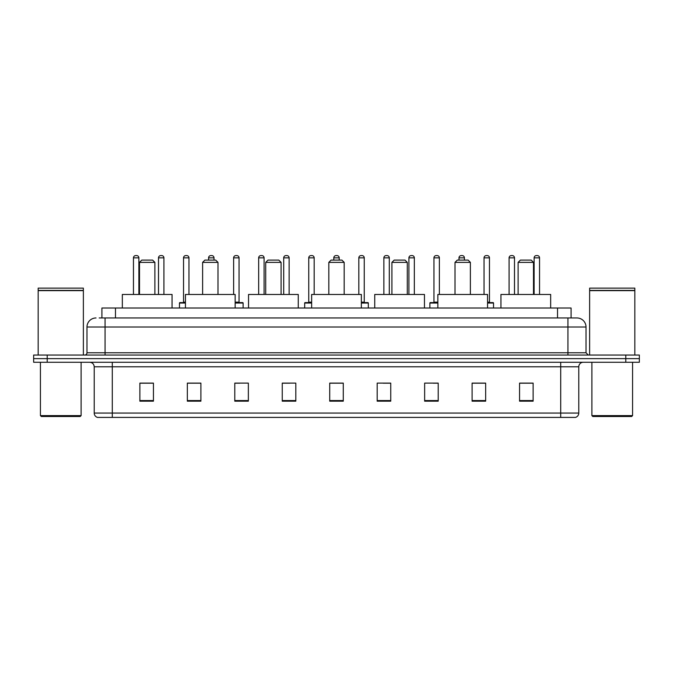 <?xml version="1.0" encoding="UTF-8"?>
<svg xmlns="http://www.w3.org/2000/svg" width="673" height="673" viewBox="0 0 673 673"><rect width="100%" height="100%" fill="white"/><g stroke="black" fill="none" stroke-linecap="round" stroke-linejoin="round"><path stroke-width="1.01" d="M101.909 317.967L101.909 308.024L571.091 308.024L571.091 317.967M99.402 317.967L573.808 317.967M99.192 317.967L105.072 317.967L105.072 327.011L86.985 327.011L86.985 352.77A2.263 2.263 0 0 1 84.731 355.033M96.029 317.967A9.043 9.043 0 0 0 86.985 327.011M586.015 327.011L567.928 327.011L567.928 317.967L576.971 317.967A9.043 9.043 0 0 1 586.015 327.011L586.015 352.77L588.269 355.033M47.211 355.033L33.65 355.033L33.65 358.65L47.211 358.65L33.65 358.65L33.65 362.267L47.211 362.267L47.211 358.65L625.789 358.65L47.211 358.65L47.211 355.033L625.789 355.033L625.789 358.65L639.35 358.65L625.789 358.65L625.789 362.267L47.211 362.267M639.35 355.033L639.35 358.65L639.35 355.033L625.789 355.033M575.297 417.411L560.702 417.411L560.702 413.071L578.78 413.071L578.78 366.785A4.518 4.518 0 0 1 583.298 362.267M575.163 417.411L97.476 417.411A4.518 4.518 0 0 1 94.22 413.071L94.22 366.785C93.951 364.043 92.445 362.537 89.702 362.267M533.125 401.184L533.125 383.105L519.564 383.105L519.564 401.184L533.125 401.184M485.662 401.184L485.662 383.105L472.101 383.105L472.101 401.184L485.662 401.184M438.207 401.184L438.207 383.105L424.646 383.105L424.646 401.184L438.207 401.184M390.744 401.184L390.744 383.105L377.183 383.105L377.183 401.184L390.744 401.184M153.436 401.184L153.436 383.105L139.875 383.105L139.875 401.184L153.436 401.184M200.899 401.184L200.899 383.105L187.338 383.105L187.338 401.184L200.899 401.184M248.354 401.184L248.354 383.105L234.793 383.105L234.793 401.184L248.354 401.184M295.817 401.184L295.817 383.105L282.256 383.105L282.256 401.184L295.817 401.184M343.28 401.184L343.28 383.105L329.72 383.105L329.72 401.184L343.28 401.184M639.35 362.267L639.35 358.65L639.35 362.267L625.789 362.267M433.277 383.198L438.207 383.198M483.357 383.198L478.974 383.198M282.256 383.198L289.811 383.198M234.793 383.198L239.723 383.198M194.026 383.198L189.643 383.198M383.189 383.198L390.744 383.198M343.28 383.198L329.72 383.198M200.899 383.198L187.338 383.198M153.436 383.198L139.875 383.198M485.662 383.198L472.101 383.198M533.125 383.198L519.564 383.198M80.205 416.503L41.331 416.503L40.43 415.603L81.113 415.603L80.205 416.503M40.43 362.267L40.43 415.603M81.113 362.267L81.113 415.603M38.168 290.618L83.368 290.618L38.168 290.618L38.168 355.033M83.368 290.618L83.368 355.033M83.149 290.391L38.395 290.391M83.368 290.172L83.368 288.137L38.168 288.137L38.168 290.172M139.513 262.369L154.883 262.369L152.62 260.106L141.776 260.106L139.513 262.369L139.513 294.463M154.883 262.369L154.883 294.463M172.061 308.024L172.061 294.463L122.335 294.463L122.335 308.024M202.615 262.369L217.985 262.369L215.722 260.106L204.87 260.106L202.615 262.369L202.615 294.463M217.985 262.369L217.985 294.463M235.155 308.024L235.155 294.463L185.437 294.463L185.437 308.024M265.717 262.369L281.087 262.369L278.824 260.106L267.972 260.106L265.717 262.369L265.717 294.463M281.087 262.369L281.087 294.463M298.257 308.024L298.257 294.463L248.539 294.463L248.539 308.024M328.819 262.369L344.181 262.369L341.926 260.106L331.074 260.106L328.819 262.369L328.819 294.463M344.181 262.369L344.181 294.463M361.359 308.024L361.359 294.463L311.641 294.463L311.641 308.024M391.913 262.369L407.283 262.369L405.028 260.106L394.176 260.106L391.913 262.369L391.913 294.463M407.283 262.369L407.283 294.463M424.461 308.024L424.461 294.463L374.743 294.463L374.743 308.024M455.015 262.369L470.385 262.369L468.13 260.106L457.278 260.106L455.015 262.369L455.015 294.463M470.385 262.369L470.385 294.463M487.563 308.024L487.563 294.463L437.845 294.463L437.845 308.024M518.117 262.369L533.487 262.369L531.224 260.106L520.38 260.106L518.117 262.369L518.117 294.463M533.487 262.369L533.487 294.463M550.665 308.024L550.665 294.463L500.939 294.463L500.939 308.024M631.669 416.503L592.795 416.503L591.887 415.603L632.57 415.603L631.669 416.503M591.887 362.267L591.887 415.603M632.57 362.267L632.57 415.603M589.632 290.618L634.832 290.618L589.632 290.618L589.632 355.033M634.832 290.618L634.832 355.033M634.605 290.391L589.851 290.391M634.832 290.172L634.832 288.137L589.632 288.137L589.632 290.172M138.882 294.463L138.882 257.852A2.263 2.263 0 0 0 136.619 255.589L135.719 255.589A2.263 2.263 0 0 0 133.456 257.852L133.456 294.463M163.918 294.463L163.918 257.852A2.263 2.263 0 0 0 161.663 255.589L160.754 255.589A2.263 2.263 0 0 0 158.5 257.852L158.5 294.463M185.437 303.052L179.472 303.052A0.454 0.454 0 0 1 179.918 302.598L185.437 302.598M183.536 257.852A2.263 2.263 0 0 1 185.798 255.589L186.699 255.589A2.263 2.263 0 0 1 188.962 257.852L183.536 257.852L183.536 302.143A0.454 0.454 0 0 1 183.09 302.598M188.962 257.852L188.962 294.463M179.472 303.052L179.472 308.024M214.006 260.106L214.006 257.852A2.263 2.263 0 0 0 211.743 255.589L210.842 255.589A2.263 2.263 0 0 0 208.58 257.852L208.58 260.106M243.113 308.024L243.113 303.052A0.454 0.454 0 0 0 242.659 302.598L235.155 302.598M239.05 257.852L233.624 257.852A2.263 2.263 0 0 1 235.878 255.589L236.787 255.589A2.263 2.263 0 0 1 239.05 257.852L239.05 302.143A0.454 0.454 0 0 0 239.495 302.598M233.624 257.852L233.624 294.463M264.085 294.463L264.085 257.852A2.263 2.263 0 0 0 261.831 255.589L260.922 255.589A2.263 2.263 0 0 0 258.659 257.852L258.659 294.463M289.129 294.463L289.129 257.852A2.263 2.263 0 0 0 286.866 255.589L285.966 255.589A2.263 2.263 0 0 0 283.703 257.852L283.703 294.463M311.641 303.052L304.676 303.052A0.454 0.454 0 0 1 305.13 302.598L311.641 302.598M308.747 257.852A2.263 2.263 0 0 1 311.01 255.589L311.91 255.589A2.263 2.263 0 0 1 314.173 257.852L308.747 257.852L308.747 302.143A0.454 0.454 0 0 1 308.293 302.598M314.173 257.852L314.173 294.463M304.676 303.052L304.676 308.024M339.209 260.106L339.209 257.852A2.263 2.263 0 0 0 336.954 255.589L336.046 255.589A2.263 2.263 0 0 0 333.791 257.852L333.791 260.106M368.324 308.024L368.324 303.052A0.454 0.454 0 0 0 367.87 302.598L361.359 302.598M364.253 257.852L358.827 257.852A2.263 2.263 0 0 1 361.09 255.589L361.99 255.589A2.263 2.263 0 0 1 364.253 257.852L364.253 302.143A0.454 0.454 0 0 0 364.707 302.598M358.827 257.852L358.827 294.463M389.297 294.463L389.297 257.852A2.263 2.263 0 0 0 387.034 255.589L386.134 255.589A2.263 2.263 0 0 0 383.871 257.852L383.871 294.463M414.341 294.463L414.341 257.852A2.263 2.263 0 0 0 412.078 255.589L411.169 255.589A2.263 2.263 0 0 0 408.915 257.852L408.915 294.463M437.845 303.052L429.887 303.052A0.454 0.454 0 0 1 430.341 302.598L437.845 302.598M433.95 257.852A2.263 2.263 0 0 1 436.213 255.589L437.122 255.589A2.263 2.263 0 0 1 439.376 257.852L433.95 257.852L433.95 302.143A0.454 0.454 0 0 1 433.505 302.598M439.376 257.852L439.376 294.463M429.887 303.052L429.887 308.024M464.42 260.106L464.42 257.852A2.263 2.263 0 0 0 462.158 255.589L461.257 255.589A2.263 2.263 0 0 0 458.994 257.852L458.994 260.106M493.528 308.024L493.528 303.052A0.454 0.454 0 0 0 493.082 302.598L487.563 302.598M489.464 257.852L484.038 257.852A2.263 2.263 0 0 1 486.301 255.589L487.202 255.589A2.263 2.263 0 0 1 489.464 257.852L489.464 302.143A0.454 0.454 0 0 0 489.91 302.598M484.038 257.852L484.038 294.463M514.5 294.463L514.5 257.852A2.263 2.263 0 0 0 512.246 255.589L511.337 255.589A2.263 2.263 0 0 0 509.082 257.852L509.082 294.463M539.544 294.463L539.544 257.852A2.263 2.263 0 0 0 537.281 255.589L536.381 255.589A2.263 2.263 0 0 0 534.118 257.852L534.118 294.463M115.47 317.967L115.47 308.024M557.53 317.967L557.53 308.024M105.072 355.033L105.072 352.77L586.015 352.77M86.985 352.77L105.072 352.77L105.072 327.011L567.928 327.011L567.928 355.033M560.702 362.267L560.702 366.785L94.22 366.785M578.78 366.785L560.702 366.785L560.702 413.071L112.298 413.071L112.298 417.411M94.22 413.071L112.298 413.071L112.298 362.267M343.28 400.553L329.72 400.553M295.817 400.553L282.256 400.553M248.354 400.553L234.793 400.553M200.899 400.553L187.338 400.553M153.436 400.553L139.875 400.553M390.744 400.553L377.183 400.553M438.207 400.553L424.646 400.553M485.662 400.553L472.101 400.553M533.125 400.553L519.564 400.553M138.882 257.852L133.456 257.852M163.918 257.852L158.5 257.852M183.536 302.143L185.437 302.143M214.006 257.852L208.58 257.852M243.113 303.052L235.155 303.052M235.155 302.143L239.05 302.143M264.085 257.852L258.659 257.852M289.129 257.852L283.703 257.852M308.747 302.143L311.641 302.143M339.209 257.852L333.791 257.852M368.324 303.052L361.359 303.052M361.359 302.143L364.253 302.143M389.297 257.852L383.871 257.852M414.341 257.852L408.915 257.852M433.95 302.143L437.845 302.143M464.42 257.852L458.994 257.852M493.528 303.052L487.563 303.052M487.563 302.143L489.464 302.143M514.5 257.852L509.082 257.852M539.544 257.852L534.118 257.852M575.524 417.411C577.569 416.688 578.654 415.241 578.78 413.071"/></g></svg>
